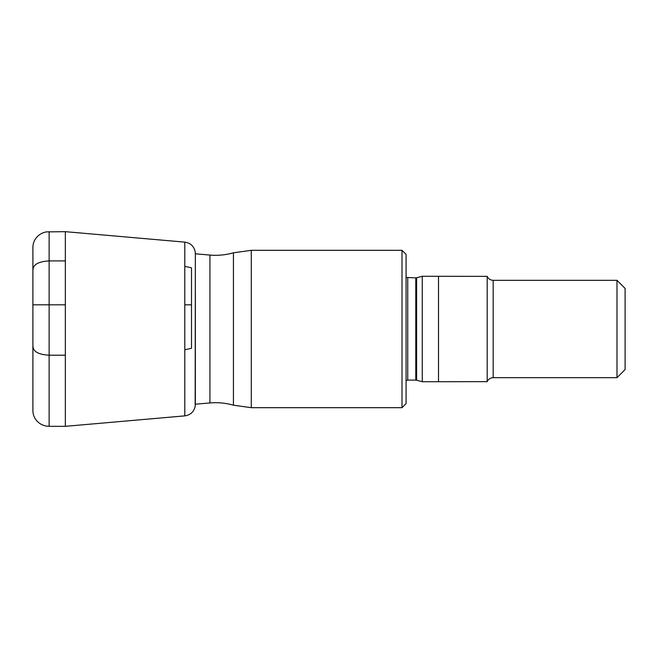 <?xml version="1.0" encoding="UTF-8"?>
<svg xmlns="http://www.w3.org/2000/svg" width="658" height="658" viewBox="0 0 658 658"><rect width="100%" height="100%" fill="white"/><g stroke="black" fill="none" stroke-linecap="round" stroke-linejoin="round"><path stroke-width="0.99" d="M616.99 280.324L625.1 288.434L625.1 369.566L616.99 377.676L616.99 280.324L493.171 280.324C490.383 280.201 488.384 278.877 487.191 276.352L422.263 276.27L422.263 381.73L438.516 381.73L438.516 276.27M616.99 377.676L493.171 377.676C490.383 377.799 488.384 379.123 487.191 381.648L487.191 276.352M402.013 250.311L406.068 254.366L406.068 403.634L402.013 407.689L402.013 250.311L251.282 250.311L233.434 252.812C225.735 255 217.897 255.756 209.927 255.065L195.352 253.791L195.163 251.553C193.83 246.084 190.376 242.942 184.799 242.128L65.348 231.674L46.447 231.887C42.301 232.611 38.921 234.569 36.289 237.768C34.06 240.589 32.933 243.764 32.9 247.293L32.9 410.707C32.933 414.236 34.06 417.411 36.289 420.232C38.921 423.431 42.301 425.389 46.447 426.113L49.128 426.326L49.128 231.674M402.013 407.689L251.282 407.689L233.434 405.188C225.735 403 217.897 402.244 209.927 402.935L195.352 404.209L195.352 292.942M184.799 242.128L184.799 415.872L65.348 426.326L65.348 231.674M32.966 269.747C33.221 264.45 38.608 261.514 49.128 260.922L65.348 260.922L65.348 355.205L49.128 355.205L49.128 260.922M32.966 346.379C33.221 351.676 38.608 354.613 49.128 355.205M191.494 267.847L184.799 266.342L184.799 349.785L191.494 348.279L191.494 267.847M32.966 304.827L65.348 304.827M191.494 304.827L184.799 304.827M493.171 377.676L493.171 280.324M422.263 276.27L416.621 277.783L416.621 380.217L422.263 381.73M416.621 380.217L415.782 380.11L415.782 277.89L406.068 277.421M415.782 380.11L407.746 380.11L407.746 277.89M251.282 407.689L251.282 250.311M233.434 405.188L233.434 252.812M209.927 402.935L209.927 255.065M487.191 381.648L438.516 381.73M416.621 277.783L415.782 277.89M407.746 380.11L406.068 380.579M184.799 415.872C190.376 415.058 193.83 411.916 195.163 406.447L195.352 253.791M65.348 426.326L49.128 426.326"/></g></svg>
